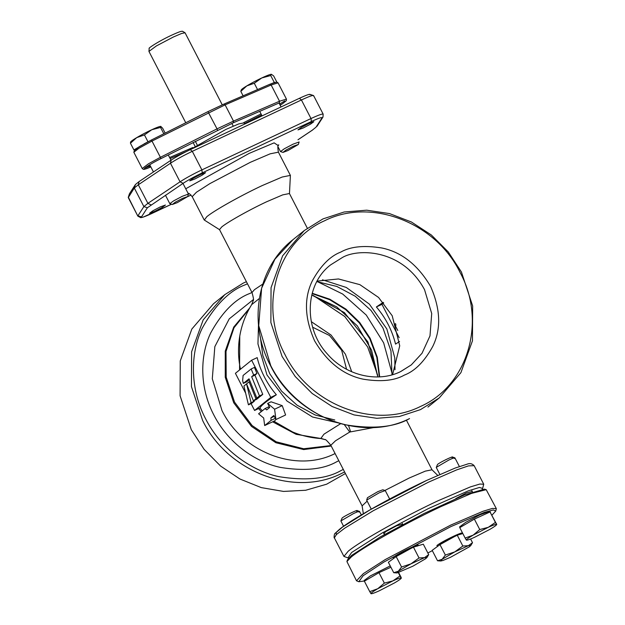 <?xml version="1.0" encoding="UTF-8"?>
<svg xmlns="http://www.w3.org/2000/svg" width="625" height="625" viewBox="0 0 625 625"><rect width="100%" height="100%" fill="white"/><g stroke="black" fill="none" stroke-linecap="round" stroke-linejoin="round"><path stroke-width="0.94" d="M496.484 523.758L496.641 524.422C496.805 524.969 494.547 526.617 489.875 529.367L474.742 537.203C469.703 539.484 466.914 540.445 466.375 540.102C466.219 539.555 468.477 537.906 473.148 535.148L465.148 538.062L459.766 527.633L474.367 519.109L490.031 511.953L496.734 524.5M466.641 540.188L466.211 539.438M465.148 538.062L466.375 540.102M479.75 529.547L473.148 535.148L488.281 527.312L479.75 529.547L474.367 519.109M490.031 511.953L495.414 522.391L488.281 527.312C493.32 525.039 496.109 524.07 496.641 524.422L495.414 522.391M490.57 512.648L489.859 511.266L479.977 514.836L465.773 522.312L459.562 526.906L459.898 527.555M394.992 369.711L394.781 357.812L386.836 328.945L369.305 304.062L346.297 287.461L322.469 279.805M258.492 324.75L257.953 343.914L266.969 374.969L286.961 401.016L312.523 417L337.523 422.727M240.461 369.234L240.055 367.211A87.852 87.852 0 0 1 251.672 304.625L259.328 298.516M243.32 383.414L249.031 378.812L256.844 398.062L259.477 395.938L251.664 376.688L253.672 375.07L251.18 368.945L243.102 375.461L242.648 380.633L243.32 383.414L246.602 381.875L249.367 379.641M256.844 398.062L260.125 396.523L262.758 394.398L259.477 395.938M251.664 376.688L254.945 375.141L262.758 394.398M253.672 375.07L256.945 373.523L254.945 375.141M251.18 368.945L254.461 367.398L256.945 373.523M248.438 404.844L251.07 402.719L246.578 383.883L243.938 386.016L248.438 404.844L251.711 403.305L254.352 401.18L251.07 402.719M254.18 400.469L254.352 401.18M245.641 393.156L235.406 373.312L251.617 360.234L270.789 397.383L254.578 410.461L251.047 403.617M270.789 397.383L276.352 394.766C267 383.773 260.609 371.391 257.18 357.617L251.617 360.234M254.578 410.461L260.141 407.844C260.953 405.641 266.359 401.281 276.352 394.766M264.664 425.555L263.68 418.016L258.594 413.797L265.078 408.562L266.688 409.898L269.711 407.453L267.633 403.43L274.594 409.211L275.938 419.531L273.867 415.5L270.836 417.945L271.148 420.328L264.664 425.555L274.875 420.75L275.891 419.43M267.633 403.43L271.07 401.813L282.211 405.633L274.594 409.211M275.938 419.531L285.609 414.977L282.211 405.633M270.836 417.945L274.289 416.32M271.148 420.328L275.336 418.352M269.578 407.562L268.414 406.992L265.078 408.562M392.586 374.664L399.727 345.781L392.211 315.75L378.562 297.453L359.859 284.648L338.477 278.961L317.117 281.109M340.82 252.07C350.641 246.484 364.344 245.133 381.945 248.008C401.625 252.133 417.82 264.898 430.531 286.312C440.57 308.969 441.312 329.008 432.75 346.438C424.422 361.508 414.945 371.07 404.32 375.109C394.5 380.695 380.789 382.047 363.195 379.172C343.508 375.047 327.312 362.281 314.609 340.867C304.57 318.211 303.828 298.172 312.391 280.742C320.719 265.672 330.195 256.109 340.82 252.07M285.078 354.766C258.266 305.719 277.234 241.453 324.641 220.734C370.734 197.445 435.656 222.227 460.055 272.414C486.875 321.469 467.906 385.727 420.5 406.453C374.406 429.734 309.484 404.953 285.078 354.766M282.086 356.453L270.875 322.531L271.055 287.672L282.617 255.82L304.25 230.562L322.984 218.898L344.148 211.992L366.695 210.188L389.484 213.57L411.398 221.984L431.336 234.992L448.289 251.961L461.438 272.039L472.648 305.961L472.461 340.812L460.898 372.672L439.266 397.922L420.531 409.594L399.367 416.5L376.828 418.305L354.031 414.914L332.117 406.508L312.188 393.492L295.227 376.523L282.086 356.453M289.469 193.609L290.391 175.391L282.148 177.039L262.281 185.547C240.867 195.555 214.273 210.484 206.82 216.688L204.328 220.055L219.563 229.688M307.32 228.195L289.43 193.531L282.734 194.867L266.633 201.766C249.266 209.883 227.711 221.984 221.664 227.016L219.523 229.617L251.992 292.531L254.492 289.648L262.844 284.039M316.016 127.18L312.406 130.086L316.016 127.18L321.961 117.977C322.281 116.93 318.758 118.109 311.398 121.516L202.273 172.875C194.547 176.57 188.172 180.047 183.164 183.305L147.398 207.75L141.453 216.953C141.133 218 144.656 216.82 152.016 213.414L151.852 213.492M147.398 207.75L143.883 206.586L134.297 188.016L128.266 197.57L137.852 216.141L128.352 197.219L129.469 193.734L135.422 184.531L139.023 181.625L171.18 160.086C176.18 156.836 182.547 153.359 190.289 149.656L299.414 98.297C306.812 94.875 310.328 93.695 309.977 94.766M135.422 184.531L134.297 188.016L138.305 184.781L147.891 203.359L151.008 204.844M313.5 95.922C313.898 94.711 309.875 96.055 301.422 99.969L192.297 151.328C183.453 155.555 176.172 159.531 170.461 163.25L138.305 184.781L139.023 181.625M321.961 117.977L322.969 117.078L323.172 114.148L313.586 95.578L309.953 94.375M303.141 128.023L297.977 129.891L301.227 127.492L308.656 123.578L313.82 121.711L310.57 124.117L303.141 128.023M194.883 178.984L189.719 180.852L192.961 178.445L200.391 174.539L205.562 172.672L202.312 175.07L194.883 178.984M160.273 206.898L165.438 205.039L162.188 207.438L154.758 211.352L149.594 213.211L152.844 210.812L160.273 206.898M185.734 188.773L249.133 153.406L274.125 142.852L278.328 145.656M348.734 558.016L347.977 557.906L351.602 552.508L382.094 533.023L428.383 508.57L468.273 490.867L479.43 487.461L482.617 488.414L482.266 489.094M472.242 491.43L466.297 492.992L455.82 498.57M402.641 524.188L396.695 525.75L385.453 531.805L384 533.805M347.977 557.906L343.93 556.414L348.219 551.211C360.312 541.156 403.43 516.945 438.156 500.711L470.367 486.914L479.867 484.039L483.742 484.25L482.617 488.414M336.219 534.75L336.164 532.531L342.547 527.055L370.133 509.797L426.562 480.477M325.008 439.641L322.141 438.703M259.789 408.008L262.297 410.805M273.867 421.227L292.609 431.961M344.305 424.625L349.742 432.031L335.508 440.789L330.828 445.273C327.172 440.836 325.203 438.945 324.922 439.602L320.789 438.531L323.977 434.172L340.672 423.664M374.461 427.438L349.742 432.031M350.586 431.781L348.555 425.57M377.719 375.289L367.648 346.953L344.766 316.508L313.359 295.508M345.414 473.531L326.633 484.203L305.672 490.266L283.531 491.422L261.273 487.609L239.953 479.023L220.586 466.062L204.109 449.352L191.297 429.688L180.086 395.766L180.273 360.906L191.836 329.055L213.469 303.797L224.812 294.641L243.195 283.148M338.805 460.727L336.57 461.828C323.133 469.461 304.375 471.312 280.312 467.383C256.234 462.32 228.445 443.75 213.844 414.992C198.852 386.414 200.352 354.062 210.812 332.742C222.203 312.117 235.164 299.047 249.695 293.516L251.977 292.492M253.344 299.578L229.234 318.867L214.836 346.633L212.297 378.781L221.984 410.555C242.336 452.398 296.469 473.055 334.898 453.641L335.102 453.547M377.875 376.93L367.883 341.883L344.391 312.578L311.781 295.008M331.227 446.039L303.68 449.578L275.883 442.734L251.492 426.406L233.711 402.75L225.25 377.281L225.258 351.094L233.734 327.07L249.742 307.891M312.133 293.617L329.664 299.68L345.664 309.602L359.281 322.852L369.766 338.711L376.828 357.391L379.305 376.883M399.547 341.453L395.555 344.109C392.125 330.328 385.734 317.945 376.383 306.961L383.195 302.359M376.383 306.961L381.945 304.344L383.688 302.938M399.156 337.688L381.945 304.344M396.141 324.945L395.164 325.406L397.773 330.477M395.25 323.758L395.164 325.406M395.031 323.938L395.641 323.648M439.781 544.773L443.422 541.875L457.664 535.062M148.633 165.391L149.141 166.375L150.836 166.914L150.43 167.086C145.078 169.445 143.25 169.727 144.945 167.906C149.312 164.828 154.633 161.742 160.891 158.641L160.383 157.305L148.531 163.758L142.219 168.508L133.836 152.258L138.961 148.227L152 141.055L151.305 140.07L138.242 147.328L135.562 150.477M182.648 198.312L187.68 196.57L177.281 202.641L172.312 204.5L175.148 202.273L182.648 198.312M172.312 204.5L169.82 203.68L173.641 200.859L182.383 196.258L188.461 194.062L187.68 196.57M293.32 146.219L298.352 144.477L287.953 150.547L282.984 152.406L285.82 150.188L293.32 146.219M298.352 144.477L299.133 141.969L293.055 144.164L284.312 148.766L280.492 151.594L282.984 152.406M223.906 104.109L207.953 111.625L217.031 128.859L160.383 157.305L152 141.055L225.109 104.859L223.906 104.109L269.93 84.227L223.82 104.156L207.953 111.625L151.312 140.062L139.531 146.516L134.57 149.961L133.836 152.258M160.891 158.641L233.406 122.727L279.438 102.844L280.148 105.195L282.445 103.781L286.32 100.688L286.445 99.102L278.062 82.852L271.141 84.984L279.523 101.234L286.445 99.102M261.602 114.992L244.477 123.586L261.602 114.992M186.445 151.523L170.141 158.57M250.078 381.398L249.078 381.867L255.945 398.789L259.227 397.242L256.695 399.289L253.414 400.836L246.578 383.883L249.078 381.867M255.945 398.789L253.414 400.836M369.758 591.633L370.984 593.664C370.828 593.117 373.086 591.469 377.758 588.719L369.758 591.633L364.375 581.195L378.977 572.672L384.359 583.109L377.758 588.719L392.891 580.875C397.93 578.602 400.719 577.633 401.258 577.984L400.023 575.953L392.891 580.875L384.359 583.109M400.023 575.953L398.344 572.695M401.094 577.32L398.656 572.602M371.25 593.75L370.984 593.664C371.523 594.008 374.312 593.047 379.352 590.766L394.484 582.93C399.156 580.18 401.414 578.531 401.258 577.984L401.352 578.062M370.984 593.664L370.828 593M378.977 572.672L390.906 567.227M390.234 565.914L370.383 575.875L364.172 580.469L364.508 581.117M385.234 490.547L382.812 489.781L377.844 491.641L367.445 497.711L366.664 500.133L379.227 492.789L385.234 490.547L389.656 499.016M395.977 556.719L399.617 553.828L413.859 547.016M371.266 509.133L366.664 500.133M311.32 321.664L331.039 335.016L345.422 354.234L351.719 371.75M312.664 327.234L329.531 335.516L341.664 350.281L346.562 369.258M470.797 545.539L472.5 542.672L468.359 545.688L462.836 546.008L454.797 551.883L468.359 545.688L470.797 545.539L469.281 546.875L450.445 557.32L443.07 560.445L440.844 560.992L442.148 559.266L437.547 560.773L440.82 560.992M445.359 555.055L442.148 559.266L454.797 551.883L445.359 555.055L439.977 544.625L456.461 535.477M439.977 544.625L432.164 550.336L437.547 560.773M462.836 546.008L457.25 535.188M457.109 535.234L462.805 533.523M472.5 542.672L470.602 538.992M356.602 511.203C360.516 508.203 345.141 515.438 342.125 518.016L340.875 520.938L353.438 513.602C358.555 511.25 360.391 510.75 358.945 512.094M361.328 514.922L359.516 511.406L357.016 510.586M343.578 526.266L340.875 520.938M425.484 558.82L412.836 566.203L397.039 572.945L398.344 571.211L410.992 563.828L424.563 557.633L426.992 557.484L425.484 558.82M426.992 557.484L428.695 554.617L423.305 544.188L413.516 547.117M428.695 554.617L424.563 557.633L419.031 557.961L410.992 563.828L401.562 567.008L398.344 571.211L393.742 572.719L397.016 572.945M413.445 547.133L419.031 557.961M393.742 572.719L388.359 562.289L392.266 559.43L396.172 556.578L401.562 567.008M396.172 556.578L412.422 547.602M244.711 124.047L244.094 122.852L238.742 123.922L225.859 129.438L189.297 150.133M451.992 457.641C455.898 454.641 440.531 461.875 437.516 464.453L436.266 467.461L439.844 474.398M454.328 458.531C455.781 457.188 453.945 457.688 448.828 460.039L436.258 467.375M452.406 457.023L454.906 457.844L459.375 466.5M484.492 489.125L464.398 494.969L423.891 513.57L380.141 537.008L351.711 555.344L347.469 559.844M347.484 559.805L346.914 561.555L351.219 557.016C363.305 546.961 406.422 522.75 441.148 506.516L471.516 493.398L486.203 489.664L496.328 508.625L495.781 511M346.914 561.555L356.508 580.789L363.344 573.633L385.172 559.602L450.734 525.086L482.945 511.289L492.445 508.414L496.328 508.625M358.758 581.719L356.508 580.789M461.727 533.266L459.609 534.484M364.445 580.992L358.797 581.734L363.18 575.688L384.078 561.93L450.93 526.578L484.32 512.398L493.289 509.961L495.766 511.039L492.016 515.109M432.328 550.664L427.844 552.977M417.141 546.18C423.641 541.188 398.094 553.211 393.086 557.508L393.852 558.273M460.945 534.234C467.445 529.242 441.898 541.266 436.891 545.555L437.648 546.32M269.75 84.305L274.914 82.336M276.797 82.039L273.641 75.922L271.391 74.297A17.047 1.477 152.7 0 0 271.383 74.297A17.047 1.477 152.7 0 0 261.758 77.969A17.047 1.477 152.7 0 0 246.812 85.891A17.047 1.477 152.7 0 0 241.398 89.773L241.023 90.391M271.438 74.305L270.703 75.531L261.758 77.969L254.289 83.258L246.812 85.891L240.812 91.375L241.547 90.141M270.703 75.531L274.164 82.234M254.289 83.258L257.547 89.578M240.812 91.375L243.102 95.82M144.102 143.867L152.188 139.625M134.406 150.117L133.906 149.922L137.625 147.711M165.164 133.102L162.664 128.25L160.758 126.391A17.047 1.477 152.7 0 0 160.711 126.383A17.047 1.477 152.7 0 0 151.758 129.75L144.438 134.914L136.703 137.641A17.047 1.477 -27.3 0 1 151.758 129.75L160.547 127.43L163.82 133.781M160.867 126.414L160.547 127.43M130.477 142.273L130.727 141.859A17.047 1.477 152.7 0 1 136.703 137.641L130.445 143.219L130.766 142.203M144.438 134.914L147.898 141.617M130.445 143.219L133.906 149.922M411.289 364.906L400.469 371.672C377.469 383.031 345.828 375.547 327.398 354.031C303.148 327.875 304.984 284.242 330.609 264.891L341.594 258.023C356.086 248.359 402.078 247.922 424.539 289.68L431.711 313.523L429.984 335.914L422.023 353.273L411.289 364.906L400.648 371.609M409.539 418.578C394.609 427.187 373.398 429.281 345.906 424.867C319.109 419.328 287.055 398.086 270.734 365.609L258.734 325.695L261.617 288.227L274.938 259.172L292.906 239.719C257.258 267.359 247.508 322.758 270.555 365.711C295.516 417.117 362.031 442.555 409.453 418.633L409.539 418.578M260.281 336.727L262.867 355.625L269.773 373.734L281.516 391.062L296.977 405.117L315.133 414.977L334.773 419.977M141.453 216.953L137.938 215.789L143.883 206.586L147.891 203.359L180.047 181.82L170.461 163.25L171.18 160.086M152.016 213.414L171.508 204.242L142.945 217.203L140.719 217.672L137.852 216.141M187.633 196.656L191.047 195.047L187.617 196.672M297.984 139.75L312.406 130.086M183.164 183.305L180.047 181.82C185.773 178.102 193.055 174.125 201.883 169.898L192.297 151.328L190.289 149.656M202.273 172.875L201.883 169.898L311.008 118.539L301.422 99.969L299.414 98.297M311.398 121.516L311.008 118.539C319.414 114.656 323.438 113.312 323.086 114.5M278.797 144.93L278.797 144.922C277.672 144.672 277.547 147.086 278.414 152.18L270.164 153.82L250.297 162.328L209.867 183.617L196.406 192.266L192.195 196.68L189.523 193.789L187.945 193.062M343.93 556.414L334.344 537.844L336.461 534.516L344.609 528.242L373.367 510.672L428.57 482.141L456.5 469.953L468.445 465.891L474.156 465.68L483.742 484.25M363.352 513.719L362.109 505.867L367.141 501.141M384.922 490.445L409.219 478.023L425.328 471.125L432.016 469.789L437.688 475.352M321.695 438.633L296.117 434.312L272.641 421.805M261.305 411.602L258.594 408.562M239.57 369.953L239.766 336.109M316.844 281.617L336.797 286.438L355.281 296.273L371.023 310.445L382.961 327.992L390.969 351L392.023 374.82M379.68 376.859L377.273 357.18L370.172 338.305L359.641 322.398L345.945 309.133L329.844 299.234L312.234 293.258M249.344 308.609L234.008 327.75L226.008 351.453L226.203 377.164L234.562 402.133L252.125 425.562L276.195 441.805L303.664 448.766L330.969 445.539M344.602 471.953L341.445 473.508C294.211 497.375 227.664 471.977 202.648 420.531L191.438 386.609L191.617 351.758L203.18 319.898L224.812 294.641L243.273 283.094L246.398 281.695M343.305 469.438L341.062 470.531C326.492 478.93 305.805 480.977 278.984 476.664C252.836 471.258 221.57 450.539 205.641 418.852C189.023 387.492 190.859 351.18 202.297 328.094C215.055 305.156 229.359 290.727 245.203 284.812L247.477 283.781M316.953 281.406L342.703 294.055L366.25 315.047L383.648 342.836L392.141 373.711M173.289 37.039L156.352 45.953L148.945 51.422L149.203 48.414C147.656 48.562 158.383 41.344 171.359 35.32C181.609 30.688 180.906 31.508 182.453 31.25L185.062 32.781L181.609 33.469L173.289 37.039M144.672 168.133L150.305 165.875M169.609 157.539L192.805 147.516M194.969 146.102L193.094 142.469M269.852 84.273L271.141 84.984L225.109 104.859L233.492 121.109L217.031 128.859L217.539 130.195M284.719 100.883L279.617 104.156M243.672 122.656L261.055 113.93M279.438 102.844L279.523 101.234L233.492 121.109L233.406 122.727M439.266 397.922L427.914 407.078M304.25 230.562L292.906 239.719M312.672 129.945L298 139.773M322.969 117.078L317.016 126.281M129.398 193.891L128.266 197.391M204.172 219.891L192.195 196.68M290.391 175.391L278.414 152.18M334.344 537.844C333.922 538.734 333.984 533.445 335.367 533.148L339.453 529.352C350.641 520 392.312 496.477 426.641 480.422L455.203 468.031L467.039 464.211C469.742 463.078 472.109 463.562 474.156 465.68M406.336 420.031L432.016 469.789M330.828 445.273L362.109 505.867M292.133 431.766A87.852 87.852 0 0 0 320.789 438.531M251.672 304.625L253.195 300.633C253.875 300.43 253.477 297.727 251.992 292.531M377.852 376.938L371.562 350.086L357.344 325.875L336.688 306.859L311.781 295.023M457.844 534.32L458.156 534.922M439.203 543.938L439.594 544.703M185.062 32.781L222.25 104.836M231.844 123.414L233.234 126.117M148.945 51.422L185.766 122.758M195.352 141.336L197.117 144.758M269.93 84.227L276.703 82.031L278.062 82.852M188.461 194.062L182.977 183.43M170.992 160.219L168.266 154.938L170.992 160.219M169.82 203.68L165.43 195.18M153.445 171.969L149.719 164.734L153.445 171.969M281.055 106.938L279.031 103.023L281.055 106.938M280.492 151.594L277.922 146.617M262.062 115.883L259.727 111.359L262.062 115.883M207.961 111.609L151.312 140.062M186.312 151.594L170.141 158.578M142.219 168.508L143.219 169.273C144.727 168.938 141.422 170.625 150.344 167.125M402.266 523.445L402.781 524.461M414.039 546.266L414.352 546.867M383.617 533.07L384.398 534.57M395.398 555.891L395.797 556.656M471.859 490.688L472.477 491.883M484.445 489.109L486.203 489.664"/></g></svg>
